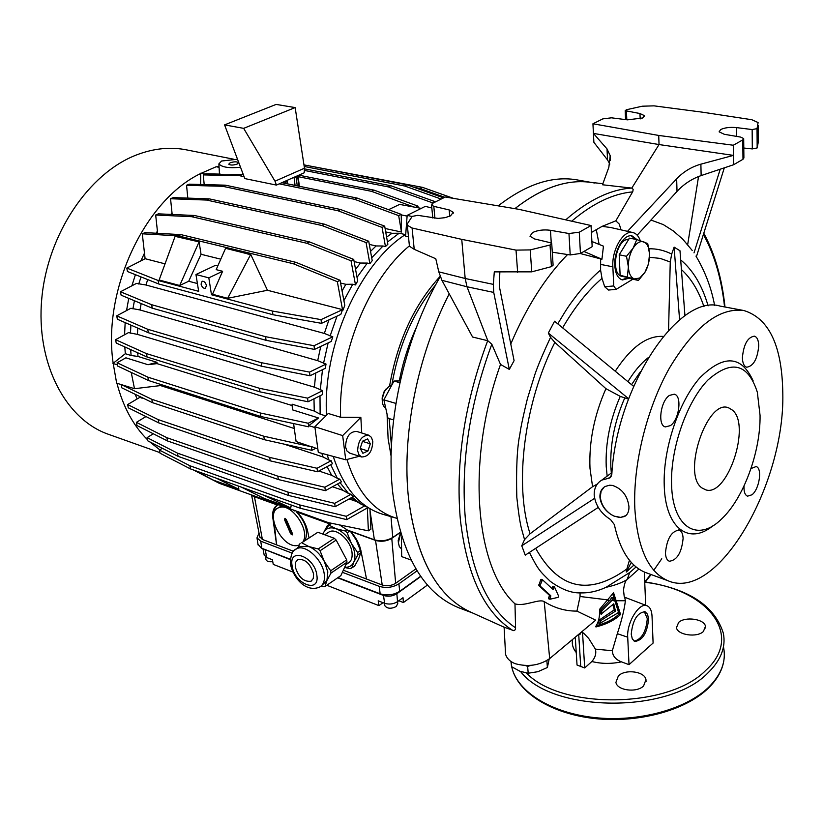 <?xml version="1.0" encoding="UTF-8"?>
<svg xmlns="http://www.w3.org/2000/svg" width="824" height="824" viewBox="0 0 824 824"><rect width="100%" height="100%" fill="white"/><g stroke="black" fill="none" stroke-linecap="round" stroke-linejoin="round"><path stroke-width="1.24" d="M240.546 167.262C229.082 168.374 221.862 167.251 218.885 163.894L221.563 161.02L237.528 159.259M383.016 602.684L378.927 605.619L378.195 600.809L384.654 603.322C389.206 604.672 393.491 604.126 397.529 601.664L397.765 603.559L396.251 606.546C391.06 609.029 387.259 608.761 384.859 605.743L384.787 605.176M272.744 561.607C269.108 562.071 266.852 561.443 265.998 559.712L265.925 559.28M206.422 285.516C205.567 282.508 204.136 281.087 202.117 281.252L201.066 284.105C201.921 287.102 203.363 288.524 205.372 288.359L206.422 285.516M237.096 164.12L238.538 162.699C236.972 161.514 234.201 161.535 230.205 162.74L228.753 164.172C230.318 165.356 233.099 165.336 237.096 164.12M233.367 159.135L187.491 150.071C170.98 146.59 153.892 148.248 136.248 155.046C88.807 173.298 47.648 234.088 41.797 298.391C35.731 362.725 65.168 418.849 107.707 434.042L109.468 434.67M116.926 383.212C123.106 406.788 133.282 425.606 147.455 439.686M149.68 441.808L159.835 449.883M219.081 167.323L216.197 166.736L200.716 173.504C144.828 200.088 102.372 290.048 113.166 363.271L116.648 383.129L121.19 384.612M250.815 254.637L247.159 253.864L250.815 254.637L267.44 290.264L342.568 309.649L340.837 314.356L321.504 323.338L272.94 314.727L158.713 283.971L127.421 271.498L126.814 268.068L158.105 280.479L158.713 283.971M145.106 258.726L142.294 233.8L145.055 232.595L180.981 234.634L295.898 262.341L293.148 263.69L337.335 281.684L342.681 310.514M293.148 263.69L178.221 235.87L142.294 233.8M126.814 268.068L145.148 258.705L165.037 263.845M178.303 237.034L175.1 236.364L159.125 280.006L179.714 285.506L199.078 241.885L201.046 254.276L220.78 259.179M175.1 236.364L199.078 241.885M267.44 290.264L227.661 298.309L212.499 294.261L222.614 271.281L216.166 269.644L225.58 248.312L247.313 253.782M241.483 487.19L264.071 498.386L290.697 507.965L291.305 505.04M238.363 486.067L238.888 489.322L213.447 480.165L195.298 470.638M193.465 469.979L219.359 483.348L328.374 522.632L368.41 530.841L367.308 507.955M427.481 585.019L403.42 602.54L398.785 600.758M378.927 605.619L326.809 585.277M292.963 572.072L273.259 564.389L272.404 559.754L266.698 557.539L265.297 549.989L264.638 549.701M212.499 294.261L211.48 294.755L208.822 277.853L195.958 274.516L198.666 291.325L158.105 280.479M197.41 283.538L188.717 281.242L179.714 285.506M342.568 309.649L321.03 319.619L272.414 311.05L211.48 294.755M162.349 448.297L159.475 450.11L189.881 465.745L299.843 504.978L300.307 508.264L346.698 519.635L368.009 507.563L367.277 507.265M300.307 508.264L190.416 468.887L160.031 453.21L159.475 450.11M135.105 394.263L137.155 398.929M124.805 346.935L125.32 353.712L113.166 363.271M172.031 213.066L170.774 214.415M157.425 231.163L156.024 233.213M144.478 253.153L140.852 260.899M135.414 274.68L131.881 285.815M128.75 298.37L126.546 310.576M125.166 322.617L124.568 334.76M200.716 173.504L200.644 184.483M219.009 166.149L216.733 166.85M298.834 175.172L374.096 190.159L371.562 191.343L298.133 176.666L299.38 186.286L298.051 176.027M388.567 209.687L399.599 204.414L421.27 208.379M371.562 191.343L415.502 207.648M407.108 216.084L407.056 216.784M314.943 427.357L317.817 448.822M205.897 173.802L220.245 174.111C222.727 175.069 227.27 175.172 233.872 174.4L242.112 174.585L239.506 175.697L203.291 174.894L205.897 173.802M385.096 228.485L401.484 232.028L401.226 214.364L357.214 198.1L281.829 182.701M243.399 174.843L242.112 174.585M205.135 174.122L200.726 173.205M327.149 454.786L328.889 459.957L331.186 460.719L317.024 468.269L269.695 457.413L158.249 419.643L127.669 404.563L139.73 397.405L143.767 398.445M141.295 397.261L141.635 398.043M331.186 460.719L332.391 463.778L317.498 471.75L270.21 460.843L158.836 422.918L128.266 407.787L127.669 404.563M330.702 464.685L337.377 478.332L339.746 479.135L341.466 481.844L325.326 490.671L278.337 479.537L167.468 440.933L136.98 425.544L136.393 422.362L166.891 437.699L167.468 440.933M340.034 482.627L348.47 493.452L350.962 494.307L353.3 496.604L335.152 506.719L288.462 495.43L178.087 456.352L147.661 440.778L147.084 437.637L177.531 453.159L178.087 456.352M352.219 497.212L360.232 503.598L367.267 507.162M367.988 507.574L369.234 508.253M369.955 508.933L371.542 509.582M339.509 524.909L347.398 530.059L374.384 539.792C380.853 541.574 386.981 540.801 392.76 537.475L400.413 532.242M400.464 532.417L391.781 538.35C386.672 541.296 381.255 541.986 375.528 540.41L350.334 531.315C355.834 537.124 359.346 543.521 360.881 550.504L366.536 579.045L382.223 585.009C386.961 586.389 391.441 585.823 395.654 583.289L415.904 568.848M324.687 530.285L330.125 523.827L297.207 512.157C302.521 517.802 305.972 524.043 307.568 530.893L308.99 537.567M329.518 523.817L297.207 512.157M274.32 523.92L276.586 544.849L272.857 518.121C272.085 511.694 273.609 507.327 277.42 505.019L253.298 496.223M277.42 505.019L254.441 496.728L262.382 539.452L259.725 536.681M293.519 551.287L262.382 539.452M349.108 498.942L356.782 501.589L362.169 504.854M299.843 504.978L346.265 516.308L364.877 505.792M346.265 516.308L346.698 519.635M189.881 465.745L190.416 468.887M351.178 497.789L356.782 501.589M125.32 353.712L131.098 355.505L137.999 356.452L156.993 362.344L157.013 363.621L292.159 405.562M130.645 349.572L131.098 355.505M115.597 339.694L128.482 332.608L137.443 334.389L314.418 387.187L322.678 390.638L322.4 394.614L308.052 401.782L259.993 391.863L147.084 357.029L116.215 343.042L115.597 339.694L146.476 353.62L147.084 357.029M130.913 325.13L130.46 333.195M116.73 315.839L130.82 308.279L139.987 309.968L317.693 360.675L326.047 364.074L325.202 368.359L309.999 375.765L261.723 366.258L148.351 332.721L117.348 319.218L116.73 315.839L147.743 329.281L148.351 332.721M134.436 300.739L132.901 308.876M120.489 291.768L136.475 283.404L145.951 285.001L324.337 333.432L332.803 336.81L331.269 341.435L314.511 349.407L266.07 340.333L152.244 308.176L121.107 295.177L120.489 291.768L151.647 304.705L152.244 308.176M141.038 276.926L138.731 284.022M405.408 234.562L399.166 233.213L387.476 242.029M187.81 198.12L186.554 185.287L189.201 184.174L225.374 185.173L340.58 209.512L384.684 226.126L387.867 244.275L385.447 246.551L383.006 246.005L371.696 257.778M172.175 214.477L170.547 198.738L173.236 197.595L209.358 198.883L324.553 224.21L368.719 241.236L372.211 260.631L369.873 263.67L367.308 263.072L357.029 277.348M157.652 233.305L155.674 215.023L158.404 213.849L194.433 215.486L309.536 241.937L353.723 259.406L357.698 280.984L355.494 284.929L352.724 284.249L343.896 300.606M295.898 262.341L340.065 280.284L344.803 305.416L342.794 310.545M337.047 316.128L330.074 336.079M328.117 342.928L323.533 363.353M322.483 369.677L320.289 389.927M320 395.819L320.134 414.163L325.83 415.935M368.41 530.841L370.903 529.163L369.945 508.676M304.437 168.848L390.823 185.74L388.351 186.914L304.344 170.424M388.351 186.914L432.054 202.653L432.209 203.61M390.823 185.74L434.506 201.437L434.65 202.292M434.506 201.437L432.054 202.653M309.536 241.937L306.816 243.255L191.704 216.691L155.674 215.023M352.724 284.249L345.833 284.311L340.59 283.023M306.816 243.255L351.024 260.775L355.494 284.929M194.433 215.486L191.704 216.691M353.723 259.406L351.024 260.775M345.833 284.311L342.073 290.944M367.308 263.072L360.387 263.041L354.124 261.568M360.387 263.041L355.566 269.417M321.03 319.619L321.504 323.338M272.414 311.05L272.94 314.727M147.712 279.583L145.951 285.001M328.941 319.887L324.337 333.432M340.065 280.284L337.335 281.684M151.843 399.31L263.804 436.215L264.329 439.697L152.44 402.637L121.787 387.826L121.18 384.561L151.843 399.31L152.44 402.637M264.329 439.697L311.894 450.326L315.798 448.277M160.144 384.252L160.515 385.57L294.261 428.501M160.515 385.57L134.487 388.701L121.18 384.561M263.804 436.215L311.41 446.793L296.104 441.551L293.581 423.577M311.41 446.793L311.894 450.326M317.631 448.884L311.688 446.649M283.94 444.074L323.08 457.001L328.889 459.957M321.813 453.354L323.08 457.001M374.096 190.159L417.953 206.103L418.232 207.761M417.953 206.103L415.451 207.339M180.981 234.634L178.221 235.87M332.803 336.81L314.026 345.709L265.544 336.697L151.647 304.705M265.544 336.697L266.07 340.333M314.026 345.709L314.511 349.407M141.182 303.551L139.987 309.968M320.752 346.441L317.693 360.675M158.249 419.643L158.836 422.918M269.695 457.413L270.21 460.843M317.024 468.269L317.498 471.75M318.909 470.998L331.66 475.293L337.377 478.332M327.077 466.621L331.66 475.293M357.214 198.1L354.639 199.315L279.233 183.845M244.069 176.635L239.506 175.697M204.187 184.586L203.291 174.894M354.639 199.315L398.662 215.62L401.484 232.028M401.226 214.364L398.662 215.62M399.166 233.213L391.997 233.295L386.611 237.096M391.997 233.295L385.704 231.925M250.743 494.658L253.256 496.11L253.153 495.523M326.047 364.074L309.505 372.098L261.198 362.653L147.743 329.281M261.198 362.653L261.723 366.258M309.505 372.098L309.999 375.765M137.783 328.117L137.443 334.389M315.788 372.942L314.418 387.187M145.972 416.553L136.393 422.362M339.746 479.135L324.872 487.242L277.832 476.159L166.891 437.699M277.832 476.159L278.337 479.537M324.872 487.242L325.326 490.671M332.484 486.757L342.887 490.321L348.47 493.452M337.51 484.007L342.887 490.321M306.116 165.294L422.496 187.357L420.127 188.5L414.019 187.316M420.127 188.5L444.744 197.276M422.496 187.357L453.509 198.378M308.629 165.325L307.918 165.645M340.58 209.512L337.953 210.748L222.727 186.306L186.554 185.287M383.006 246.005L376.074 245.943L369.296 244.419M337.953 210.748L382.079 227.414L385.447 246.551M225.374 185.173L222.727 186.306M384.684 226.126L382.079 227.414M376.074 245.943L370.543 251.382M322.678 390.638L307.558 398.157L259.457 388.289L146.476 353.62M259.457 388.289L259.993 391.863M307.558 398.157L308.052 401.782M137.701 352.775L137.999 356.452M157.013 363.621L147.939 364.702L125.897 357.822L117.101 362.776L147.877 377.145L260.353 412.999L308.217 423.248L318.528 417.995L292.458 409.847L292.067 404.172L314.243 411.042L320.134 414.163M313.985 398.816L314.243 411.042M153.295 433.784L147.084 437.637M350.962 494.307L334.709 503.34L287.978 492.103L177.531 453.159M287.978 492.103L288.462 495.43M334.709 503.34L335.152 506.719M303.963 164.872L407.066 184.844L404.636 185.997L304.211 166.469M404.636 185.997L441.17 199.058M407.066 184.844L443.57 197.863M324.553 224.21L321.875 225.488L206.659 200.057L170.547 198.738M321.875 225.488L366.072 242.565L369.873 263.67M209.358 198.883L206.659 200.057M368.719 241.236L366.072 242.565M260.353 412.999L260.878 416.532L148.475 380.513L117.719 366.083L117.101 362.776M260.878 416.532L308.701 426.832L308.866 425.637L318.528 417.995M147.877 377.145L148.475 380.513M308.217 423.248L308.701 426.832M294.343 510.932L293.21 509.953M278.821 504.772L277.915 504.999M332.422 523.456L330.125 523.827M347.398 530.059L350.334 531.315M277.513 504.999C274.763 507.254 273.424 510.829 273.506 515.7M329.312 523.92L327.983 525.187M343.33 570.229L366.536 579.045M292.19 553.151L260.724 541.162L256.985 537.856L259.004 533.004M417.088 570.816L398.878 583.835C392.718 587.533 386.168 588.367 379.236 586.338L342.393 572.299M420.662 576.244L399.743 591.292C393.594 595.01 387.064 595.845 380.142 593.805L338.005 577.603M290.336 559.269L261.229 548.053L257.953 544.097M420.827 576.481L396.849 593.744C392.657 596.288 388.197 596.854 383.469 595.453L337.665 577.83M290.306 559.62L261.826 548.31L260.724 541.162M398.878 583.835L399.743 591.292L396.849 593.744L397.529 601.664L403.008 597.688L403.42 602.54M264.133 554.82L266.698 557.539M131.243 372.427L134.487 388.701M156.993 362.344L147.939 364.702M117.502 364.888L112.95 363.446M308.866 425.637L314.768 427.512M401.051 214.848L407.077 216.104M298.916 186.183L297.639 176.388L296.104 177.067L297.248 185.843M287.195 183.793L286.845 181.167L285.289 181.857L285.506 183.453M297.639 176.388L297.598 175.728M283.312 183L283.188 182.094L285.289 181.857M286.845 181.167L286.814 180.497M295.074 185.4L294.014 177.304L296.104 177.067M201.046 254.276L188.717 281.242M238.888 489.322L216.145 478.105M227.661 298.309L250.568 254.688M263.33 495.008L290.697 507.965M217.804 265.936L215.435 265.338L195.958 274.516M222.614 271.281L208.822 277.853M357.637 450.821L358.986 454.817L361.633 456.98C368.586 456.795 372.304 451.614 372.798 441.427L371.449 437.379L368.761 435.196C361.818 435.412 358.11 440.624 357.637 450.821M368.627 435.154L356.648 431.395C349.685 431.601 345.977 436.772 345.534 446.917L346.894 450.903L349.685 453.107M391.616 385.436L388.99 386.363L384.406 391.524L382.295 398.528C381.976 403.276 383.129 406.52 385.745 408.251M382.305 401.793L382.14 397.951L383.943 391.956L386.054 388.99M400.68 533.159L398.383 542.697L399.352 546.642L401.566 548.98M398.414 543.16L398.208 540.286L400.567 532.778M440.232 276.617C403.523 339.982 384.787 427.203 392.914 494.091C401.587 555.407 423.464 593.27 458.515 607.669L460.472 608.411M468.732 611.233C436.504 595.134 416.481 557.858 408.653 499.385C401.412 436.761 417.068 356.205 449.234 293.838C417.068 356.205 401.412 436.761 408.653 499.385C416.923 560.196 438.131 598.008 472.265 612.819L504.041 627.167L513.908 630.69L515.134 629.804L515.577 628.176L514.979 603.848C475.057 567.509 465.848 460.482 500.518 364.445L491.815 344.205L487.829 340.734L472.585 337.016L441.932 280.335L467.002 286.762L487.829 340.734M387.053 414.091L388.114 438.749L391.122 456.228M346.956 459.473C357.019 491.65 373.509 511.22 396.416 518.203L396.89 518.337M389.165 418.571L391.431 445.918M405.727 234.356C359.449 263.639 322.462 346.554 326.541 415.224M359.418 456.259L345.73 459.782L342.671 435.597L314.861 426.739L328.292 413.504L340.621 417.263L360.84 417.366L361.726 432.991M409.404 245.871C368.421 279.398 337.881 354.444 340.621 417.263M408.488 236.9L405.583 236.169L407.159 215.373L425.369 206.35L431.838 208.029M590.901 182.362L578.623 180.178C553.481 175.255 526.68 183.814 498.211 205.866M435.721 284.785C413.391 311.853 398.754 345.266 391.833 385.035M333.257 456.434C343.557 488.096 360.15 507.409 383.036 514.361L383.541 514.506M440.14 276.359C414.204 304.643 397.353 341.198 389.577 386.054M594.465 183C569.641 178.128 543.109 186.677 514.866 208.647C540.997 188.212 565.8 179.395 589.273 182.176L602.869 183.721M412.082 216.516L407.159 215.373M342.671 435.597L360.84 417.366M345.73 459.782L318.301 452.407L314.861 426.739M402.05 537.598L401.422 537.372L401.669 556.602L411.114 560.032M401.422 537.372L401.813 536.857M393.584 419.91L387.97 418.221L383.881 399.877L395.911 403.42M383.881 399.877L393.975 381.028L399.898 382.717M393.975 381.028L400.299 380.915M362.55 441.18L360.181 448.38L362.89 453.293L367.947 450.996L370.295 443.837L367.617 438.914L362.55 441.18M362.488 441.355L370.295 443.837M360.263 448.534L367.947 450.996M628.475 399.125L620.245 396.375L605.928 388.681L554.84 342.382C524.023 403.132 513.97 485.089 530.09 533.767L592.569 486.696L597.307 484.028M703.954 306.693C698.659 290.779 691.151 278.409 681.427 269.582M534.704 239.001L529.986 236.22L532.51 232.574C537.66 230.174 543.644 229.412 550.463 230.298L568.962 233.511L579.272 232.203L591.055 225.539L518.76 209.306L445.3 197.008L433.136 203.034L431.549 205.032L433.805 206.34L449.183 209.924L453.262 212.304L450.512 215.867L444.939 217.69L438.111 218.412L417.789 215.342L412.196 216.393L407.293 223.922L407.303 225.22L412.072 228.001L461.749 239.372L516.02 250.115L530.223 249.909L550.041 245.006L551.73 243.543L550.339 242.709L534.704 239.001M625.56 119.604L625.189 110.663L626.487 109.726L642.318 106.203L654.05 105.853L702.759 112.229L751.807 119.717L758.101 122.549L757.029 128.657L752.147 129.553L736.347 127.586C730.013 127.009 724.811 127.648 720.743 129.502L719.115 131.819L724.245 134.281L740.652 137.093L743.681 138.556L742.774 139.895L733.298 145.24L658.726 135.455L659.035 144.56L631.792 188.099L602.488 184.761L608.843 167.293L610.203 155.705L607.01 148.907L593.424 133.416L592.94 123.775L658.726 135.455M625.189 110.663L639.97 113.537L644.481 115.679L642.679 117.997L627.486 119.851L611.48 117.822L602.838 118.872L592.94 123.775M646.84 572.979L645.295 572.412C630.309 566.273 619.978 550.308 614.323 524.528L610.533 519.542C600.943 513.465 595.495 505.359 594.197 495.224C594.011 488.302 596.545 483.266 601.778 480.114L608.431 478.301L611.439 476.056M782.8 393.13C785.045 484.749 717.24 602.21 668.068 580.776C648.529 572.309 637.457 548.248 634.841 508.573C632.873 464.695 646.644 408.57 669.449 368.05C694.57 326.345 719.414 307.177 743.979 310.555C769.163 318.455 782.11 345.977 782.8 393.13M604.126 487.118L601.118 491.186L600.284 496.821C601.036 504.041 604.641 509.932 611.089 514.506C604.486 510.056 600.758 504.257 599.913 497.109C599.779 492.186 601.53 488.642 605.156 486.469L609.595 485.223L612.49 485.418C622.058 488.694 627.548 495.77 628.949 506.636C629.083 511.416 627.62 514.701 624.551 516.514L619.741 517.534L614.024 516.092L620.678 517.4L625.787 515.649M611.089 514.506L614.024 516.092M671.591 484.718C672.528 527.999 697.99 542.831 721.752 518.811C743.506 498.448 760.624 451.871 760.058 415.378L757.328 392.183C747.986 363.415 731.506 359.367 707.878 380.07C686.68 401.721 670.242 448.864 671.591 484.718M753.146 380.873C741.456 355.309 723.73 354.248 699.978 377.68C678.657 401.659 662.826 449.286 664.237 485.635C665.318 528.472 689.214 545.591 713.141 525.619M683.106 538.412C682.89 533.828 681.582 531.058 679.172 530.1C671.447 531.099 666.874 538.752 665.442 553.048C665.679 557.56 666.976 560.289 669.335 561.237C677.071 560.269 681.654 552.657 683.106 538.412M744.01 486.026C743.763 491.722 744.947 495.1 747.553 496.172L752.003 494.771C759.46 489.116 762.561 467.816 756.061 466.569L750.994 468.568M742.393 357.709C742.579 363.127 744.01 366.299 746.688 367.216C753.455 366.175 757.472 359.027 758.739 345.781C758.585 340.281 757.132 337.067 754.403 336.151C747.636 337.222 743.639 344.411 742.393 357.709M670.406 425.617C679.285 419.746 682.303 395.664 674.289 394.191L669.418 395.417C660.467 401.103 657.377 425.462 665.359 426.914L670.406 425.617M643.596 685.939C636.715 693.066 617.052 690.512 615.919 682.365L618.381 675.886C625.344 668.789 644.801 671.436 645.965 679.625L643.596 685.939M576.244 652.546C572.876 648.406 571.66 644.028 572.598 639.434M648.395 647.211L629.021 664.659L627.713 637.21C626.549 622.481 639.517 601.757 647.18 605.825C650.115 607.185 651.733 610.625 652.031 616.156L653.102 643.06L640.207 654.514M581.456 632.039L583.598 633.141L588.686 638.425L595.381 649.127L612.335 650.733C612.572 655.894 615.61 659.602 621.44 661.857L629.021 664.659M621.44 661.857C611.284 664 601.417 663.886 591.848 661.518L584.7 667.955L577.037 665.03L575.265 637.21M678.636 622.419C685.156 616.218 704.52 618.968 705.468 626.353L703.387 631.514C696.949 637.9 677.38 635.026 676.473 627.661L678.636 622.419M648.601 619.123L647.551 614.251L645.038 611.717C637.271 612.654 632.678 620.142 631.236 634.161L632.296 638.95L634.758 641.443C642.535 640.536 647.149 633.09 648.601 619.123M634.181 641.165C641.741 639.249 646.109 631.75 647.293 618.659L644.296 611.532M636.993 239.64L632.142 235.952C624.015 233.522 613.777 250.908 614.807 265.627C615.404 273.774 617.949 278.543 622.45 279.944L629.145 278.203M635.531 239.321L631.297 235.829M732.381 410.105L728.91 407.983C707.425 397.508 681.386 474.706 702.058 488.014L705.89 489.899C727.551 496.913 751.344 424.896 732.381 410.105M557.755 323.853C568.014 306.652 568.89 305.766 577.088 294.817C584.412 285.331 594.557 274.989 600.593 270.097L601.994 278.368C587.79 290.604 574.668 307.105 562.617 327.859M600.644 259.292L600.593 270.097M583.928 251.444L601.932 259.251L580.312 253.535M567.561 254.534C545.447 277.142 526.515 306.961 510.777 343.999M499.838 271.961L499.354 286.433L514.083 360.654L509.314 369.409L500.518 364.445M636.077 566.964L629.742 572.505L605.97 587.337C597.369 591.333 588.738 593.177 580.055 592.889L580.075 596.494L576.954 611.099C565.408 611.192 554.48 608.03 544.201 601.602C538.917 598.451 524.847 606.824 514.979 603.848M580.055 592.889C571.094 593.095 561.165 589.253 550.298 581.363C539.751 571.032 538.628 570.62 529.41 552.42M530.09 533.767L524.538 539.607L521.767 545.797L525.249 555.149L598.245 507.409M524.538 539.607L521.427 528.38C519.903 522.354 518.368 511.982 516.813 497.284C516.071 468.423 517.101 447.329 519.903 434.001C520.686 427.738 523.168 416.017 527.37 398.826L534.982 374.199C538 365.444 543.191 353.166 550.535 337.356L554.84 342.382M633.594 386.332L554.573 321.226L548.321 333.061L550.535 337.356M549.804 599.151L548.568 598.76L549.412 595.258L538.855 585.606L540.637 579.849L541.131 579.293L542.377 579.766M552.08 588.82L553.141 586.451M614.941 601.026L613.19 598.183L611.799 600.552L601.819 610.769L601.458 613.849L613.726 603.837L615.466 611.14L601.098 620.379L599.893 623.377L617.928 612.932L618.278 611.398L614.941 601.026L610.224 599.862L611.727 597.534L613.19 598.183M600.541 613.736L600.016 611.192L600.48 610.182L601.819 610.769M600.48 610.182L610.224 599.862M620.41 613.983L613.561 592.765L599.481 609.451C599.985 616.393 598.688 622.141 595.577 626.693L596.02 626.94C606.351 624.304 614.405 620.276 620.184 614.859L620.41 613.983L618.999 613.581L618.834 614.261L620.184 614.859M612.623 593.774L618.999 613.581M648.962 248.817C656.46 248.539 664.041 250.28 671.694 254.039L670.252 261.981L660.251 258.417L649.497 257.273M684.95 315.777L679.985 250.754L674.125 247.138L671.694 254.039M680.686 259.9C693.036 270.148 702.172 285.464 708.104 305.858M695.971 256.089C704.633 270.694 710.638 286.062 713.986 302.192L714.542 305.467M692.201 250.445L682.725 239.156L673.455 231.039L663.279 224.581L650.96 220.049M621.069 229.875L619.246 224.077L615.827 220.832L602.107 226.363L610.646 227.496L632.719 232.523M615.919 289.389L608.452 290.048L604.703 286.752L601.994 278.368M668.563 330.249L670.252 261.981M615.827 220.832L632.801 191.559L633.172 189.314L631.792 188.099M591.416 232.461L602.107 226.363M577.624 635.232L580.044 634.305L581.208 632.245M627.507 231.338L676.659 178.829C683.498 171.691 691.573 166.798 700.884 164.161L733.432 155.386L659.035 144.56L593.424 133.416L593.877 142.315L607.535 159.949L609.832 164.038M505.411 651.382L505.565 654.277C506.822 658.438 509.984 661.559 515.072 663.65C527.988 667.183 539.524 665.493 549.69 658.572L595.68 620.153L576.954 611.099M578.736 634.82L580.724 666.616M608.174 599.944L580.075 596.494M624.716 597.276L625.375 600.758C624.417 609.255 621.739 620.225 617.32 633.666L612.335 650.733M625.375 600.758L614.848 600.758M582.516 632.204L584.7 667.955M601.932 259.251L603.456 246.17L591.889 241.504M509.314 369.409L493.731 292.427L493.339 284.373L494.297 271.868L531.748 271.848L551.421 266.636L553.1 265.163L551.75 243.842M696.393 256.769L724.317 167.838M599.141 244.429L596.246 229.505M644.306 572L645.697 605.259M535.682 548.321C558.538 589.294 588.933 596.185 626.868 568.972L629.443 560.238M633.914 565.079L626.281 572.021L626.868 568.972M493.731 292.427L467.002 286.762L465.179 278.491L461.749 239.372M552.276 252.196L570.208 254.946L580.446 253.462L592.168 246.675L591.055 225.539M409.343 245.212L409.446 246.242L414.225 249.332L435.783 258.746L438.79 271.827L441.932 280.335M758.173 125.547L758.286 142.058L757.174 147.929L752.322 148.917L743.784 148.032M743.691 138.988L743.897 157.951L742.99 159.29L733.566 164.748L701.142 175.584C691.872 178.808 683.838 184.082 677.019 191.395L637.189 235.18M698.546 176.532L687.679 244.604M733.566 164.748L733.298 145.24M720.227 169.208L694.014 252.875M608.431 478.301L609.873 477.899L611.81 474.397C616.682 385.57 679.12 293.231 720.114 306.095L743.166 310.401M595.381 649.127C596.463 653.432 595.289 657.562 591.848 661.518M629.742 572.505L627.095 579.602C621.636 582.887 614.591 585.462 605.97 587.337M631.266 562.38L626.281 572.021M679.573 319.846L674.125 247.138M628.619 398.713L548.321 333.061M594.588 498.335L521.767 545.797M632.822 279.212L616.084 289.378L613.746 285.949L612.85 266.811C611.624 249.62 623.706 229.402 633.1 232.615C636.303 233.511 638.693 236.2 640.289 240.68M621.863 279.779L627.857 277.781M618.834 614.261C613.447 619.401 605.898 623.222 596.195 625.725M611.727 597.534L613.561 598.049M600.016 613.427L601.458 613.849M613.468 604.023L613.993 604.177M598.626 622.903L598.08 622.594L599.676 619.751L614.261 609.863L615.672 610.265M614.261 609.863L612.881 604.806M614.107 610.543L615.466 611.14M599.676 619.751L601.098 620.379M598.801 620.626L600.418 621.09M598.08 622.594L599.79 623.088M609.739 600.737L607.885 600.397M540.256 585.061L542.491 579.766L553.069 589.541L554.5 586.935L558.528 595.927L558.075 597.349L549.927 599.244L550.762 595.742L540.214 586.091L540.256 585.061L538.886 584.577M540.637 579.849L542.007 580.333M552.183 588.501L553.532 588.985M552.492 586.801L553.852 587.275M548.599 597.709L549.948 598.203M549.402 596.298L550.751 596.782M346.688 559.908L346.986 562.205L331.001 573.082L330.692 570.774L346.688 559.908L336.171 540.07L320.062 550.762L324.316 561.494C320.176 554.089 315.015 549.114 308.835 546.559L300.121 546.508L298.7 547.435M360.438 550.576L360.716 552.863L357.884 554.789L357.595 552.502L360.438 550.576L356.256 540.039L350.633 531.624M344.597 567.458L350.169 568.684L354.536 566.253L358.636 558.888L360.716 552.863M345.843 564.718L348.099 563.173C351.261 561.34 352.569 557.817 352.023 552.616C350.9 540.534 336.398 527.504 329.137 531.902L327.931 532.695M321.175 586.029L326.912 580.559L327.818 571.897L324.316 561.494L330.692 570.774M295.26 566.881C298.515 577.305 303.768 582.094 311.019 581.229L313.274 578.5L313.594 573.978C310.36 563.534 305.117 558.724 297.866 559.548L295.569 562.308L295.26 566.881M320.649 586.451L324.975 586.534L340.868 575.626L346.986 562.205M301.708 542.779L317.858 532.253L301.708 542.779L308.835 546.559L318.188 548.949L334.307 538.288L317.858 532.253M334.307 538.288L336.171 540.07M331.001 573.082L326.912 580.559L324.975 586.534M297.433 548.269L300.183 543.304M320.062 550.762L318.188 548.949M344.71 567.2C348.943 567.54 351.961 565.882 353.764 562.226C355.855 557.034 355.051 550.741 351.343 543.346C347.285 536.053 342.166 531.181 336.007 528.709C329.94 526.763 325.727 528.225 323.358 533.097L327.334 525.609L330.074 523.827M357.884 554.789L353.764 562.226L351.714 568.189M349.747 531.068L347.162 532.788L351.343 543.346L357.595 552.502M347.162 532.788L345.297 531.006L347.11 529.811M331.124 523.601L328.869 525.073L336.007 528.709L345.297 531.006M340.096 525.176L338.788 524.764M328.869 525.073L327.334 525.609M530.8 665.452L527.648 666.389L528.194 673.229L519.944 671.272L511.539 666.668L511.107 661.528M528.194 673.229L537.907 671.694L547.383 667.502L546.879 660.673M547.383 667.502L549.186 658.984M527.648 666.389L525.588 665.576M622.017 276.318L621.811 276.277C611.676 274.948 614.416 245.49 625.261 240.021L628.98 238.95M626.498 256.285L633.09 248.199L636.787 239.568L647.736 243.543L649.539 254.019L648.488 263.855L644.883 272.414L639.733 278.007L634.356 278.934L620.122 275.267L631.205 278.873L638.425 280.418L634.356 278.934C630.803 277.523 628.805 273.506 628.372 266.883L626.498 256.285L619.205 254.781L620.122 275.267M627.383 276.823L628.372 266.883C628.228 260.065 629.804 253.844 633.09 248.199C636.53 242.905 640.073 240.783 643.719 241.854C647.221 243.399 649.158 247.458 649.539 254.019C649.642 260.724 648.097 266.852 644.883 272.414L638.425 280.418M636.787 239.568L629.485 238.126L619.205 254.781M295.157 107.584L276.133 104.411L224.571 124.888L244.8 178.581L276.421 185.091L304.2 172.803L304.478 168.22L295.157 107.584L243.657 128.348L224.571 124.888M243.657 128.348L275 181.187L276.421 185.091M275 181.187L304.478 168.22M416.377 327.437C408.58 344.391 402.895 362.23 399.31 380.925M284.908 518.317L284.548 519.738L290.666 533.798L292.304 534.879L292.417 533.571L286.299 519.491L284.908 518.317M292.541 534.601L291.222 533.437L285.022 518.306M282.107 505.957L279.109 507.347M303.181 541.358C309.968 530.543 292.602 504.37 280.531 507.193L278.234 507.893C264.628 513.424 282.282 548.382 297.186 545.539L299.163 545.045M305.302 539.967C308.382 531.171 305.416 521.777 296.393 511.807M390.978 516.648L392.76 537.475L391.781 538.35L395.654 583.289M370.048 510.952L374.384 539.792L375.528 540.41L382.223 585.009M272.857 518.121L273.403 517.771M384.654 603.322L383.469 595.453L380.142 593.805L379.236 586.338M487.684 340.693C464.612 402.576 455.487 462.079 460.317 519.202C466.786 575.337 484.306 612.438 512.868 630.514M491.815 344.205C469.515 404.769 460.688 462.933 465.344 518.698C471.493 573.133 488.23 609.503 515.577 627.806M724.574 306.93C721.464 278.594 714.408 254.451 703.397 234.48M605.928 388.681C594.197 415.337 588.882 441.88 589.994 468.3L592.569 486.696M620.245 396.375C610.018 419.859 605.341 443.24 606.217 466.487L607.154 476.128M624.839 397.724C614.683 420.961 610.028 444.095 610.862 467.115L611.326 473.028M449.75 216.228L449.183 209.924M640.176 118.944L639.97 113.537M510.932 661.414L511.426 665.411M511.704 666.781L511.91 667.667C517.647 691.707 550.947 712.863 594.485 717.58C637.982 722.36 685.537 709.546 708.383 687.515C721.206 674.835 726.294 661.548 723.626 647.654M520.572 671.509C551.534 712.647 668.645 714.243 708.032 672.827C720.918 660.24 726.026 647.056 723.359 633.285C714.748 605.784 688.74 588.686 645.326 581.991M526.443 673.012C561.226 709.835 669.057 708.63 705.993 670.149C744.494 635.222 707.219 589.376 645.068 582.3M663.186 336.398C646.984 335.471 631.009 347.079 615.24 371.222M632.626 191.879C613.005 193.64 592.693 203.404 571.681 221.192M631.648 188.068C610.471 189.427 588.49 200.016 565.717 219.853M644.729 582.012L650.713 574.4M653.793 570.27L661.765 558.765M678.76 529.966L679.326 528.895M580.549 632.791L581.208 632.533M544.201 601.602L549.69 658.572M648.272 357.616C641 363.302 634.222 371.325 627.929 381.667M640.516 371.572L631.565 384.664M517.637 272.322L516.02 250.115M493.339 284.373L465.179 278.491L438.79 271.827M580.446 253.462L579.272 232.203M570.208 254.946L568.962 233.511M551.266 243.059L550.463 230.298M551.421 266.636L550.041 245.006M531.748 271.848L530.223 249.909M414.225 249.332L412.072 228.001M434.928 218.288L433.805 206.34M677.019 191.395L676.659 178.829M701.142 175.584L700.884 164.161M742.99 159.29L742.774 139.895M736.46 136.382L736.347 127.586M752.322 148.917L752.147 129.553M757.174 147.929L757.029 128.657M607.535 159.949L607.01 148.907M626.796 119.758L626.446 111.25M617.32 633.666L627.713 637.21M604.703 286.752L613.746 285.949M600.758 264.432L612.85 266.811M600.016 611.192L601.438 611.593M549.412 595.258L550.762 595.742M538.855 585.606L540.214 586.091M295.023 549.855L296.547 548.846C305.189 543.613 322.761 559.651 324.265 574.307C324.986 580.621 323.461 584.855 319.702 587.028C305.786 593.105 292.911 577.294 290.532 564.275C290.316 555.438 292.324 550.298 296.547 548.846L300.121 546.508M316.869 575.245C314.768 556.53 288.627 546.683 292.057 565.645C294.117 583.938 319.98 594.228 316.869 575.245M285.114 519.388L284.548 519.738M291.222 533.437L290.666 533.798M384.859 605.743L384.561 603.281M265.998 559.712L265.575 556.972M107.707 434.042L159.918 452.613M354.083 499.869L360.232 503.598M253.648 496.398L252.36 495.739M259.848 537.279L251.619 495.327M258.097 544.983L256.985 537.856M264.885 549.824L261.229 548.053M264.257 555.397L262.98 548.897M219.472 174.091L218.885 163.894M287.669 183.896L287.267 180.806M361.633 456.98L349.551 453.066M382.14 397.951L382.295 398.528M398.208 540.286L398.383 541.152M458.515 607.669L472.78 613.056M396.416 518.203L383.036 514.361M453.334 213.138L453.262 212.304M644.502 116.308L644.481 115.679M645.295 572.412L668.068 580.776M707.888 688.617C684.878 710.7 637.714 723.328 594.537 718.538C551.39 713.769 517.874 692.757 511.91 667.667L511.848 666.874M705.468 626.353L705.499 628.012M645.965 679.625L646.047 681.561M611.954 472.554L601.778 480.114M728.91 407.983L728.282 407.787M703.778 233.254C714.892 253.771 721.968 278.358 724.996 307.012M651.125 574.555L644.759 582.692M714.532 304.746L714.686 305.467M638.888 569.044L627.847 578.901M504.103 627.085L505.565 654.277M432.785 217.989L431.549 205.032M409.446 246.242L407.303 225.22M610.419 160.289L610.203 155.705M624.242 596.813L623.5 590.077C624.262 584.422 625.344 581.033 626.724 579.89M708.125 688.38C716.88 679.882 722.102 670.757 723.791 660.982M646.964 605.743L624.736 597.276M609.873 477.899L610.543 477.395M601.633 614.158L600.222 613.808M599.893 623.377L598.203 622.944M541.131 579.293L542.491 579.766M552.945 586.235L554.294 586.709M548.568 598.76L549.927 599.244M324.749 534.786L329.137 531.902M311.019 581.229L311.843 580.673M621.811 276.277L625.941 277.163M280.387 506.554L278.234 507.893"/></g></svg>
